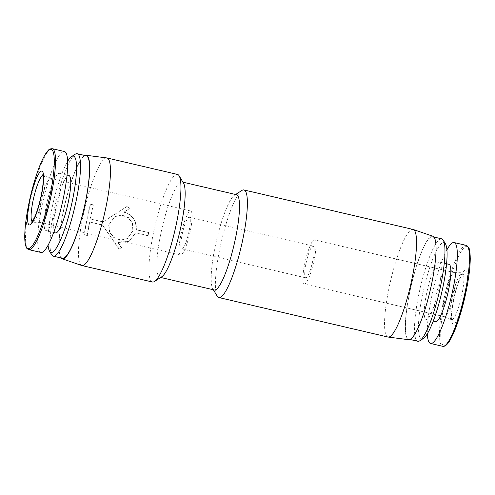 <?xml version="1.0" encoding="UTF-8"?>
<svg xmlns="http://www.w3.org/2000/svg" width="495" height="495" viewBox="0 0 495 495"><rect width="100%" height="100%" fill="white"/><g stroke="black" fill="none" stroke-linecap="round" stroke-linejoin="round"><path stroke-width="0.37" stroke-dasharray="2.48 1.86" d="M413.102 229.457A55.236 10.209 -76.9 0 0 388.581 290.194A55.236 10.209 -76.9 0 0 387.975 337.033M217.181 296.128A55.236 10.209 103.1 0 1 219.434 250.687A55.236 10.209 103.1 0 1 241.857 190.476M432.939 236.263A53.132 9.826 -76.9 0 0 409.173 294.636A53.132 9.826 -76.9 0 0 408.771 339.719M214.224 289.965A48.918 9.046 103.1 0 1 212.763 288.727A48.918 9.046 103.1 0 1 214.762 248.484A48.918 9.046 103.1 0 1 234.618 195.154A48.918 9.046 103.1 0 1 236.474 194.69M161.71 276.804A48.918 9.046 103.1 0 1 159.854 277.268A48.918 9.046 103.1 0 1 160.392 235.787A48.918 9.046 103.1 0 1 182.111 181.987A48.918 9.046 103.1 0 1 183.565 183.224M441.701 238.838A52.606 9.727 -76.9 0 0 418.349 296.684A52.606 9.727 -76.9 0 0 417.774 341.29M432.061 281.327A52.606 9.727 -76.9 0 0 432.636 236.721A52.606 9.727 -76.9 0 0 409.291 294.568A52.606 9.727 -76.9 0 0 408.709 339.174A52.606 9.727 -76.9 0 0 432.061 281.327M152.38 282.002A55.236 10.209 103.1 0 1 152.986 235.168A55.236 10.209 103.1 0 1 177.501 174.432M445.475 243.868A49.444 9.145 -76.9 0 0 422.056 296.994A49.444 9.145 -76.9 0 0 423.386 338.45M148.506 234.123A55.236 10.209 103.1 0 1 148.816 232.594L136.354 229.686C136.682 220.547 132.598 214.669 124.097 212.058L129.356 208.68L127.852 205.908L103.003 221.896L90.319 218.932A55.236 10.209 103.1 0 1 93.555 204.918L90.535 204.212A55.236 10.209 -76.9 0 0 86.99 219.755A55.236 10.209 -76.9 0 0 84.441 234.717L87.46 235.422A55.236 10.209 103.1 0 1 89.706 221.983L102.397 224.947L119.239 249.022L121.603 247.481L118.002 242.55L129.22 241.189L135.748 232.737L148.203 235.645A55.236 10.209 103.1 0 1 148.506 234.123M81.712 265.487A55.236 10.209 103.1 0 1 82.504 218.71A55.236 10.209 103.1 0 1 106.833 157.936M61.021 257.963A53.132 9.826 103.1 0 1 62.828 213.741A53.132 9.826 103.1 0 1 84.948 155.517M449.021 264.318A29.459 5.445 -76.9 0 0 435.946 296.709A29.459 5.445 -76.9 0 0 435.619 321.688M439.133 287.063A29.459 5.445 -76.9 0 0 439.455 262.084A29.459 5.445 -76.9 0 0 426.381 294.476A29.459 5.445 -76.9 0 0 426.059 319.454A29.459 5.445 -76.9 0 0 439.133 287.063M133.099 230.522L127.537 238.516L120.879 240.019L114.172 237.569L109.667 231.963L108.937 224.879L114.846 216.686L121.77 215.028L128.409 217.534L132.561 223.35L133.099 230.522M108.708 225.015L109.432 232.087L113.943 237.705L120.644 240.155L127.308 238.652L132.87 230.658L132.332 223.474L128.174 217.67L121.535 215.158L114.611 216.822L108.708 225.015M62.364 258.279A52.606 9.727 103.1 0 1 62.939 213.673A52.606 9.727 103.1 0 1 86.291 155.826M51.734 254.832A52.606 9.727 103.1 0 1 53.881 211.557A52.606 9.727 103.1 0 1 75.234 154.211M446.929 249.857A51.814 9.578 -76.9 0 0 431.108 299.524A51.814 9.578 -76.9 0 0 427.34 333.723M48.071 245.143A49.444 9.145 103.1 0 1 51.542 210.455A49.444 9.145 103.1 0 1 67.66 161.277M55.545 232.916A29.459 5.445 103.1 0 1 55.867 207.937A29.459 5.445 103.1 0 1 68.941 175.546M46.301 205.703A29.459 5.445 103.1 0 1 59.381 173.312A29.459 5.445 103.1 0 1 59.053 198.291A29.459 5.445 103.1 0 1 45.979 230.682A29.459 5.445 103.1 0 1 46.301 205.703M454.268 291.803A22.622 4.183 103.1 0 1 444.225 316.676A22.622 4.183 103.1 0 1 444.089 316.633A22.622 4.183 103.1 0 1 444.473 297.495A22.622 4.183 103.1 0 1 454.373 272.603A22.622 4.183 103.1 0 1 454.515 272.621A22.622 4.183 103.1 0 1 454.268 291.803M40.893 252.45A51.814 9.578 103.1 0 1 41.462 208.519A51.814 9.578 103.1 0 1 64.461 151.538M314.319 259.114A22.622 4.183 103.1 0 1 304.276 283.988A22.622 4.183 103.1 0 1 304.524 264.806A22.622 4.183 103.1 0 1 314.566 239.939A22.622 4.183 103.1 0 1 314.319 259.114M189.109 230.986A16.304 3.013 103.1 0 1 181.869 248.917A16.304 3.013 103.1 0 1 182.049 235.088A16.304 3.013 103.1 0 1 189.288 217.156A16.304 3.013 103.1 0 1 189.109 230.986M305.891 264.014A16.304 3.013 -76.9 0 0 305.712 277.844A16.304 3.013 -76.9 0 0 312.951 259.912A16.304 3.013 -76.9 0 0 313.131 246.083A16.304 3.013 -76.9 0 0 305.891 264.014M40.732 203.197A22.622 4.183 -76.9 0 0 40.485 222.379A22.622 4.183 -76.9 0 0 40.621 222.397A22.622 4.183 -76.9 0 0 50.527 197.505A22.622 4.183 -76.9 0 0 50.905 178.367A22.622 4.183 -76.9 0 0 50.775 178.324A22.622 4.183 -76.9 0 0 40.732 203.197M180.681 235.886A22.622 4.183 -76.9 0 0 180.434 255.061A22.622 4.183 -76.9 0 0 190.476 230.194A22.622 4.183 -76.9 0 0 190.724 211.012A22.622 4.183 -76.9 0 0 180.681 235.886M119.239 249.022L121.603 247.481M102.397 224.947L118.992 249.164M89.706 221.983L102.168 225.077M87.46 235.422L87.219 235.558A56.288 10.407 103.1 0 1 89.477 222.113M84.441 234.717L87.219 235.558M90.535 204.212L90.294 204.348A56.288 10.407 -76.9 0 0 84.2 234.853M93.555 204.918L90.294 204.348M90.319 218.932L90.09 219.062A56.288 10.407 103.1 0 1 93.314 205.054M103.003 221.896L90.09 219.062M127.852 205.908L102.774 222.026M129.356 208.68L127.605 206.05M124.097 212.058L129.115 208.822M136.354 229.686L136.125 229.816C136.453 220.677 132.363 214.805 123.855 212.194M148.816 232.594L136.125 229.816M148.203 235.645L147.974 235.775A56.288 10.407 103.1 0 1 148.587 232.724M135.748 232.737L147.974 235.775M118.002 242.55L128.985 241.325L135.519 232.867M121.362 247.624L117.767 242.686M466.259 245.384A51.814 9.578 -76.9 0 0 443.26 302.365A51.814 9.578 -76.9 0 0 442.685 346.296M467.954 246.962A50.948 9.417 -76.9 0 0 444.436 302.488A50.948 9.417 -76.9 0 0 444.906 345.634M453.401 300.471A27.671 5.117 -76.9 0 0 454.045 323.736A27.671 5.117 -76.9 0 0 465.38 293.51A27.671 5.117 -76.9 0 0 464.737 270.245A27.671 5.117 -76.9 0 0 453.401 300.471M451.743 299.444A24.014 4.443 -76.9 0 0 451.341 319.758A24.014 4.443 -76.9 0 0 462.138 293.399A24.014 4.443 -76.9 0 0 462.256 273.011A24.014 4.443 -76.9 0 0 451.743 299.444M28.741 249.616A51.814 9.578 103.1 0 1 29.31 205.679A51.814 9.578 103.1 0 1 52.309 148.704M43.028 175.224A24.014 4.443 103.1 0 1 43.659 175.242A24.014 4.443 103.1 0 1 43.257 195.556A24.014 4.443 103.1 0 1 32.744 221.989A24.014 4.443 103.1 0 1 32.169 221.723M454.373 272.603L463.283 272.782L460.523 277.398C457.832 283.48 455.536 291.128 453.643 300.329C450.654 315.092 452.022 321.088 452.158 320.42L444.089 316.633M40.621 222.397L31.717 222.218M234.618 195.154L235.639 194.492M182.946 182.185L182.111 181.987M433.979 237.037L432.636 236.721M446.608 263.755L439.455 262.084M67.054 175.1L59.381 173.312M444.225 316.676L304.276 283.988M305.712 277.844L181.869 248.917M180.434 255.061L40.485 222.379M212.763 288.727L213.388 289.773M160.689 277.46L159.854 277.268M410.052 339.483L408.709 339.174M433.205 321.125L426.059 319.454M53.652 232.477L45.979 230.682M454.515 272.621L314.566 239.939M313.131 246.083L189.288 217.156M50.905 178.367L42.842 174.58M190.724 211.012L50.775 178.324"/><path stroke-width="0.74" d="M218.827 297.526L387.975 337.033A55.236 10.209 -76.9 0 0 388.167 337.064A55.236 10.209 -76.9 0 0 412.496 276.29A55.236 10.209 -76.9 0 0 413.288 229.513A55.236 10.209 -76.9 0 0 413.102 229.457L243.955 189.95A55.236 10.209 103.1 0 1 243.348 236.783A55.236 10.209 103.1 0 1 218.827 297.526A55.236 10.209 103.1 0 1 217.181 296.128L213.388 289.773M235.639 194.492L241.857 190.476A55.236 10.209 103.1 0 1 243.955 189.95M388.167 337.064L408.771 339.719A53.132 9.826 -76.9 0 0 432.172 281.259A53.132 9.826 -76.9 0 0 432.939 236.263L413.288 229.513M182.946 182.185L236.474 194.69A48.918 9.046 103.1 0 1 235.936 236.171A48.918 9.046 103.1 0 1 214.224 289.965L160.689 277.46M84.948 155.517A53.132 9.826 103.1 0 1 86.229 155.282L106.833 157.936A55.236 10.209 103.1 0 1 107.025 157.967L177.501 174.432A55.236 10.209 103.1 0 1 179.147 175.83L183.565 183.224A48.918 9.046 103.1 0 1 181.572 223.468A48.918 9.046 103.1 0 1 161.71 276.804L154.471 281.482A55.236 10.209 103.1 0 1 152.38 282.002L81.898 265.543A55.236 10.209 103.1 0 1 81.712 265.487L62.061 258.737A53.132 9.826 103.1 0 1 61.021 257.963M410.052 339.483L417.774 341.29A52.606 9.727 -76.9 0 0 419.766 340.789A52.606 9.727 -76.9 0 0 441.119 283.443A52.606 9.727 -76.9 0 0 443.266 240.168A52.606 9.727 -76.9 0 0 441.701 238.838L433.979 237.037M179.147 175.83A55.236 10.209 103.1 0 1 176.894 221.265A55.236 10.209 103.1 0 1 154.471 281.482M419.766 340.789L423.386 338.45A49.444 9.145 -76.9 0 0 443.458 284.545A49.444 9.145 -76.9 0 0 445.475 243.868L443.266 240.168M107.025 157.967A55.236 10.209 103.1 0 1 106.419 204.806A55.236 10.209 103.1 0 1 81.898 265.543M86.229 155.282A53.132 9.826 103.1 0 1 85.827 200.364A53.132 9.826 103.1 0 1 62.061 258.737M433.205 321.125L435.619 321.688A29.459 5.445 -76.9 0 0 448.699 289.297A29.459 5.445 -76.9 0 0 449.021 264.318L446.608 263.755M67.66 161.277A49.444 9.145 103.1 0 1 71.614 156.55L75.234 154.211A52.606 9.727 103.1 0 1 77.226 153.71L86.291 155.826A52.606 9.727 103.1 0 1 85.709 200.432A52.606 9.727 103.1 0 1 62.364 258.279L53.299 256.163A52.606 9.727 103.1 0 1 51.734 254.832L49.525 251.132A49.444 9.145 103.1 0 1 48.071 245.143M77.226 153.71A52.606 9.727 103.1 0 1 76.651 198.316A52.606 9.727 103.1 0 1 53.299 256.163M427.34 333.723A51.814 9.578 -76.9 0 0 430.539 343.462A51.814 9.578 -76.9 0 0 453.538 286.481A51.814 9.578 -76.9 0 0 454.107 242.55A51.814 9.578 -76.9 0 0 446.929 249.857M71.614 156.55A49.444 9.145 103.1 0 1 72.944 198.006A49.444 9.145 103.1 0 1 49.525 251.132M67.054 175.1L68.941 175.546A29.459 5.445 103.1 0 1 68.619 200.524A29.459 5.445 103.1 0 1 55.545 232.916L53.652 232.477M64.461 151.538A51.814 9.578 103.1 0 1 63.892 195.476A51.814 9.578 103.1 0 1 40.893 252.45L28.741 249.616A51.814 9.578 103.1 0 0 51.74 192.635A51.814 9.578 103.1 0 0 52.309 148.704L64.461 151.538M466.259 245.384L468.821 247.908C469.464 248.379 469.941 251.875 470.25 258.39C470.207 266.793 468.951 277.212 466.494 289.662L458.976 318.693C453.983 333.209 449.974 341.773 446.942 344.384C445.519 345.925 444.102 346.562 442.685 346.296A51.814 9.578 -76.9 0 0 465.69 289.321A51.814 9.578 -76.9 0 0 466.259 245.384L454.107 242.55M444.906 345.634A50.948 9.417 -76.9 0 0 466.488 289.662M50.564 192.512A50.948 9.417 103.1 0 1 29.694 248.168A50.948 9.417 103.1 0 1 28.506 205.338A50.948 9.417 103.1 0 1 49.376 149.688A50.948 9.417 103.1 0 1 50.564 192.512M32.169 221.723A24.014 4.443 103.1 0 1 32.862 201.601A24.014 4.443 103.1 0 1 43.028 175.224M41.599 194.529A27.671 5.117 103.1 0 1 30.263 224.755A27.671 5.117 103.1 0 1 29.62 201.49A27.671 5.117 103.1 0 1 40.955 171.264A27.671 5.117 103.1 0 1 41.599 194.529M466.494 289.655A50.948 9.417 -76.9 0 0 467.954 246.962M52.309 148.704C50.236 148.735 48.826 149.366 48.077 150.591C41.401 157.62 33.233 181.752 28.506 205.338C26.068 217.67 24.818 228.022 24.75 236.4C24.738 240.551 25.078 243.75 25.771 246.003L26.173 247.085C26.315 248.007 27.169 248.849 28.741 249.616M31.717 222.218L34.489 217.577C37.175 211.495 39.464 203.86 41.357 194.671C42.52 188.774 43.164 183.781 43.282 179.679L42.842 174.58M442.685 346.296L430.539 343.462"/></g></svg>
